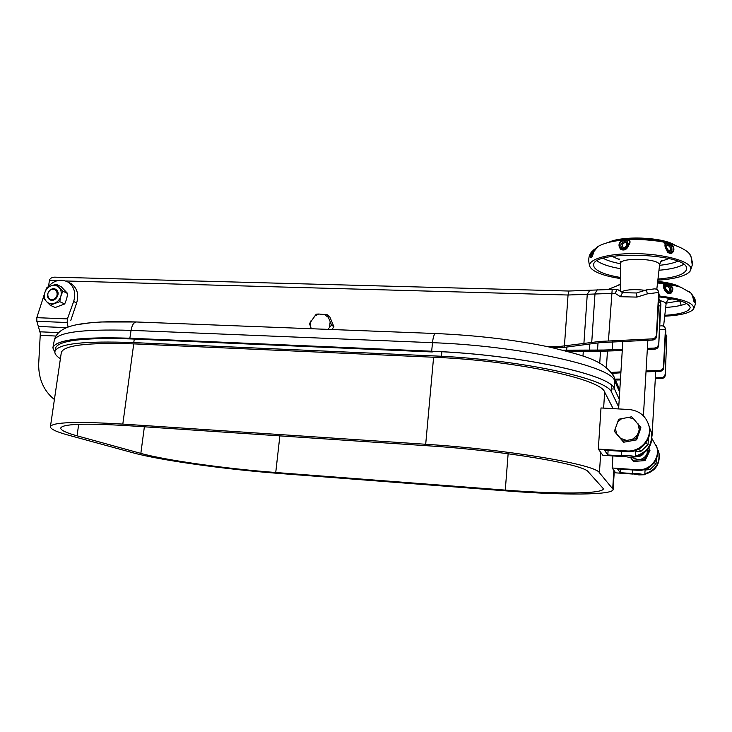 <?xml version="1.0" encoding="UTF-8"?>
<svg xmlns="http://www.w3.org/2000/svg" width="732" height="732" viewBox="0 0 732 732"><rect width="100%" height="100%" fill="white"/><g stroke="black" fill="none" stroke-linecap="round" stroke-linejoin="round"><path stroke-width="1.1" d="M647.847 449.32L646.923 454.105C645.176 457.436 642.385 459.312 638.551 459.733L631.039 457.326M648.762 448.066L649.989 450.326L645.066 460.593L644.489 459.394L632.741 460.282L630.636 457.317M645.066 460.593L633.409 461.471L632.741 460.282M633.409 461.471L630.417 457.308M649.458 449.045L644.489 459.394M50.426 426.646L61.278 352.76C63.19 345.294 87.337 342.338 133.736 343.875L433.6 357.243C515.703 360.492 601.539 379.094 604.659 392.114L613.142 408.63M68.616 435.22C56.602 431.944 50.526 429.126 50.407 426.774C51.89 422.19 76.018 421.303 122.811 424.093L425.695 444.269C508.713 449.549 595.985 464.546 599.435 472.753L613.151 489.406C613.343 495.262 562.725 495.317 506.718 490.925L278.544 473.394C226.096 469.432 160.647 460.391 133.114 452.824L68.616 435.22M77.052 435.815C66.246 432.832 60.793 430.279 60.692 428.147C62.138 423.91 84.537 423.087 127.88 425.695L428.385 445.825C504.33 450.683 584.411 464.344 588.391 471.975L603.36 488.692C603.589 494.054 557.18 494.164 505.281 490.101L275.744 472.506C226.947 468.828 165.972 460.382 140.837 453.392L77.052 435.815L78.69 424.322M645.999 371.856L659.889 371.334L659.669 370.41C661.874 370.218 663.146 369.084 663.476 366.988L665.425 329.125L659.532 329.821M659.889 371.334C662.094 371.142 663.357 370.008 663.686 367.931L665.818 331.276L665.425 329.125M665.095 374.308C664.775 376.34 663.54 377.447 661.399 377.62L661.609 378.499C663.741 378.316 664.967 377.218 665.287 375.196L666.797 336.262L665.287 375.196M612.236 373.402L613.755 373.238L613.352 372.304L620.928 371.874L622.255 350.555L604.147 351.15L603.662 350.033L562.972 350.18M646.054 370.923L659.669 370.41M613.755 373.238L620.873 372.798M655.369 377.84L661.399 377.62M620.48 379.075L616.298 379.094L616.683 379.972L615.438 379.99M620.425 379.945L616.683 379.972M655.314 378.719L661.609 378.499M666.797 336.262L665.443 333.755M665.287 336.683L666.788 336.5M611.577 372.487L613.352 372.304M600.524 351.177L599.737 363.154M665.434 328.878C665.004 326.865 663.677 325.841 661.472 325.822L661.069 325.868M48.843 298.912C44.597 294.859 51.002 286.12 55.815 289.396L56.721 290.128C60.957 294.127 54.644 302.874 49.822 299.69L48.843 298.912M67.71 293.55L61.186 286.724L56.254 284.272L51.03 285.855L46.711 287.859L44.743 292.864L43.673 298.299L46.482 301.547C44.432 299.196 43.856 296.304 44.743 292.864C45.842 289.479 47.937 287.136 51.03 285.855C54.177 284.794 56.858 285.334 59.082 287.493C61.149 289.826 61.735 292.727 60.857 296.185C59.759 299.589 57.654 301.941 54.534 303.222C51.377 304.274 48.687 303.716 46.482 301.547L50.188 305.217L55.184 307.513L64.709 303.972L66.639 298.967L67.71 293.55L62.806 291.144L60.857 296.185L59.777 301.648L64.709 303.972M50.188 305.217L59.777 301.648M56.254 284.272L62.806 291.144M55.376 349.008L55.412 348.368C57.737 340.545 82.963 337.397 131.101 338.934L432.31 351.964L431.66 351.259C519.949 354.608 611.97 374.903 614.496 388.985L619.217 399.205M54.854 352.357L52.878 347.883C55.22 339.913 80.877 336.702 129.857 338.257L431.66 351.259L432.511 342.686C520.525 345.815 612.199 366.439 614.715 381.006L619.665 392.123L614.715 381.006L614.496 388.985C611.979 374.857 519.958 354.562 431.66 351.223L129.866 338.221C81.023 336.674 55.367 339.858 52.896 347.782M431.66 351.223L432.511 342.686C433.106 337.187 434.076 334.131 435.439 333.518C477.026 335.311 515.328 339.886 550.345 347.233C582.745 355.468 604.074 359.732 614.294 377.41L619.803 389.909L614.294 377.41L614.715 381.006L614.294 377.41L613.151 374.894L614.294 377.41C604.074 359.732 582.745 355.468 550.345 347.233C515.328 339.886 477.026 335.311 435.439 333.518L136.125 321.97L435.439 333.518C434.076 334.131 433.106 337.187 432.511 342.686L131.083 330.352C131.943 325.283 133.617 322.483 136.125 321.97L101.007 321.988C85.699 322.958 80.767 323.937 76.86 324.688C71.233 325.868 56.721 328.842 54.241 340.6C56.629 332.346 82.249 328.933 131.083 330.352C131.943 325.283 133.617 322.483 136.125 321.97L136.701 321.988L136.125 321.97C118.776 321.357 103.825 321.595 91.262 322.675L76.86 324.688C71.233 325.868 56.721 328.842 54.241 340.6C56.629 332.346 82.249 328.933 131.083 330.352L432.511 342.686C520.525 345.815 612.199 366.439 614.715 381.006L614.496 388.948L619.226 399.169M55.44 348.24L55.394 348.889M656.421 445.678L657.226 448.341C660.127 459.714 649.577 471.499 637.599 470.301L617.543 468.91L620.178 472.671L632.347 473.531M652.002 438.642L656.997 447.7C659.898 459.12 649.311 470.951 637.288 469.752L612.153 468.004L612.913 455.935M644.846 473.714C655.424 470.438 660.09 463.429 658.827 452.669L657.171 448.176M658.269 450.692L659.047 453.273C660.291 464.134 655.543 471.143 644.81 474.29M632.823 474.062L615.703 472.854L612.153 468.004M620.178 472.671L620.397 469.102M648.351 423.727L649.275 426.774C652.532 439.584 640.601 452.943 627.086 451.644L604.467 450.171L607.816 454.965L621.303 455.862L628.788 457.226L635.339 456.905C634.845 456.347 632.338 455.899 627.827 455.542L621.303 455.862L621.578 451.287M598.328 449.091L626.683 450.939C640.262 452.239 652.249 438.825 648.973 425.951C646.146 416.179 639.548 410.698 629.209 409.517L601.009 407.962L598.328 449.091L602.848 455.267L623.756 456.658M635.394 456.045C647.408 452.376 652.715 444.461 651.315 432.292L649.33 427.031M635.349 456.786C647.555 453.273 652.971 445.367 651.599 433.06L650.702 430.123M608.109 450.409L607.816 454.965M638.176 473.595L632.329 473.778L638.926 474.912L644.791 474.729L638.176 473.595M647.353 468.425L650.007 469.569L645.066 470.017M654.17 462.761L656.055 463.759L650.089 469.487M57.059 280.731L49.401 280.512L48.587 286.093M552.038 347.599L565.049 347.27L600.441 342.613L652.395 340.069L652.111 338.889C654.6 338.66 656.037 337.361 656.412 335.018L658.654 292.452L647.326 293.88L646.484 289.89L636.52 292.983L622.593 292.672M652.395 340.069C654.875 339.84 656.302 338.559 656.677 336.217L659.175 294.914L658.654 292.452M658.718 345.413L658.471 344.296C658.105 346.602 656.723 347.856 654.317 348.066L654.582 349.173C656.97 348.954 658.352 347.718 658.718 345.449L660.877 304.146L660.401 301.566L658.718 345.449M600.441 342.613L599.92 341.423L652.111 338.889M603.662 350.033L622.337 349.438M647.381 348.368L654.317 348.066M647.317 349.484L654.582 349.173M660.401 301.566L658.654 298.583M658.471 302.069L660.383 301.84M604.147 351.15L566.476 351.086M560.63 347.544L559.971 346.428L599.92 341.423M546.996 346.52L559.971 346.428M67.92 326.335L69.869 326.463M647.326 293.88L636.904 297.101L620.407 296.716L615.045 293.276L587.265 294.282L583.88 343.811M589.782 344.196L589.406 349.759M658.672 292.178C658.214 290 656.796 288.902 654.408 288.884L653.905 288.948M636.904 297.101L636.501 292.983M620.407 296.716L622.502 292.663M615.045 293.276L617.314 289.305M591.721 342.53L595.006 293.605L597.422 289.524M564.409 346.154L568.05 295.014L587.265 294.282L589.855 290.201M49.401 280.512C49.822 278.499 51.569 277.382 54.635 277.154L55.275 277.172M620.388 278.553C603.982 275.982 593.954 272.258 590.312 267.381L590.056 266.915C586.268 259.851 606.846 253.336 635.056 253.629C663.229 253.821 689.837 260.967 690.825 268.214L690.029 271.307C685.756 276.037 675.032 278.983 657.848 280.164M690.368 270.776L692.518 264.298L692.262 261.571L692.179 265.057C692.472 263.154 692.106 260.427 691.081 256.895L690.111 255.184M692.161 263.657L692.188 261.571M664.226 243.655L664.958 242.347L667.849 242.997C671.976 244.085 673.989 246.327 673.888 249.74C672.918 253.629 670.759 254.425 667.428 252.119L665.013 244.845C664.226 249.301 672.113 257.563 673.321 249.548L673.266 248.468C673.568 243.902 662.314 240.837 664.793 243.985M620.352 241.807C625.814 238.476 633.061 238.788 628.669 245.312C627.086 249.447 624.478 250.847 620.846 249.493C618.577 246.702 618.412 244.14 620.352 241.807L620.974 241.972L620.352 242.832C616.253 247.709 626.043 253.547 628.138 245.266L628.514 244.177C631.753 239.309 625.155 238.907 620.974 241.972M598.053 246.446L593.551 251.973C592.133 260.528 588.034 258.076 591.822 251.689L592.517 251.076C589.022 254.471 590.834 260.711 592.38 255.111L592.453 254.901M664.07 242.621L671.61 244.689M593.496 251.982L594.43 250.152M595.537 248.496L593.496 250.06M592.261 255.267L592.563 254.535C590.541 256.987 590.779 255.898 593.277 251.277L594.137 250.6M593.14 252.851L592.252 255.248M622.237 242.704C626.638 240.014 628.358 240.599 627.397 244.488L627.141 245.238C625.485 251.735 618.229 247.041 621.761 243.363L622.237 242.704L623.243 243.482C620.324 245.604 624.323 250.143 626.382 245.467C627.58 242.054 626.537 241.395 623.243 243.482M665.763 245.037C664.134 241.844 671.875 245.174 671.83 248.423L671.949 249.182C671.82 255.614 665.205 248.981 665.91 245.678L667.483 249.264C669.341 251.405 670.384 251.351 670.604 249.109C671.024 246.913 665.562 243.006 666.294 246.016M620.397 277.455C605.538 274.958 596.754 271.453 594.045 266.96L593.689 265.295C590.825 250.252 686.058 252.815 686.625 268.159L686.689 268.918C685.417 274.18 675.846 277.565 657.977 279.066M621.303 291.848C626.217 289.579 634.168 289.067 645.148 290.302M618.732 407.065L611.247 391.483C604.888 378.398 523.938 360.51 441.442 356.255L133.746 342.603C83.668 340.709 57.38 343.72 54.891 351.625C54.589 353.812 56.428 356.173 60.408 358.726M611.247 391.483L611.412 385.288M441.442 356.255L441.817 352.431M133.746 342.603L134.295 339.072M50.892 289.762C45.045 292.571 48.349 302.252 54.058 298.995C59.923 296.176 56.574 286.487 50.892 289.762M49.822 299.69L49.822 299.69C46.445 296.286 46.848 292.855 51.02 289.396L55.815 289.396M679.607 300.66L681.19 305.29M693.561 308.931C695.647 304.814 695.976 301.227 694.567 298.18L691.658 294.035L694.888 299.315C694.366 307.65 693.963 297.174 690.843 292.974L689.462 291.766M663.649 285.224C662.396 282.076 674.758 284.885 672.598 290.265C670.375 298.903 661.902 289.039 663.649 285.224L664.253 286.267C662.927 290.375 670.796 297.32 672.067 290.119L672.086 289.149C672.882 284.977 663.036 282.57 664.198 285.489M658.8 295.929C683.898 298.94 695.409 303.396 693.323 309.297C689.818 313.086 680.275 315.382 664.711 316.197M665.168 286.368C664.473 283.44 671.207 286.185 670.777 289.149L670.823 289.835C670.457 295.609 664.034 290.009 665.196 286.953L665.168 286.368L665.772 287.2C664.738 288.884 669.286 293.935 669.652 289.808C670.311 287.795 665.663 284.446 665.772 287.2M692.875 296.78L693.744 301.044C694.522 302.755 694.833 302.096 694.677 299.095L691.85 294.356M692.756 296.314L693.936 298.601C694.43 301.09 694.329 301.657 693.625 300.312L693.616 300.257M658.745 296.863C678.61 299.205 689.087 302.783 690.184 307.596C689.105 311.713 680.641 314.284 664.802 315.327M54.406 399.526C43.792 390.961 38.54 379.149 38.677 364.088L40.324 333.325L36.847 321.284L36.801 317.67L45.594 290.375M47.452 287.456C53.811 280.191 60.729 278.425 68.186 282.149C74.271 286.624 76.091 293.075 73.657 301.52L67.417 318.896L67.143 322.528L68.076 327.058M73.657 301.52L76.64 302.957C79.074 294.557 77.253 288.124 71.187 283.668L69.137 282.625M70.812 320.314L76.64 302.957M38.393 326.454L66.539 327.652M637.865 449.585C640.637 450.162 641.754 450.665 641.195 451.122L635.651 451.745M635.339 456.905L635.724 450.473M645.706 443.189L648.067 444.507L641.314 451.003M327.918 329.363L331.55 325.008L327.323 314.787L318.804 314.028L316.261 314.147L309.49 323.599L311.329 328.723M318.804 314.028L314.202 316.306M331.925 329.519L333.911 326.765L329.702 316.599L327.323 314.787M331.55 325.008L333.911 326.765M329.455 327.231L330.132 322.126M328.082 317.166L324.139 314.357M310.899 320.9L310.212 325.987M633.839 419.107L631.67 416.792L618.686 419.226L614.358 431.331L623.646 442.238L636.611 439.868L640.921 427.762L633.839 419.107L628.23 417.24M614.358 431.331L623.005 441.085L636.062 438.697L636.611 439.868M620.681 438.395L626.281 440.307M623.005 441.085L623.646 442.238M636.062 438.697L640.399 426.509M632.613 439.154L637.105 435.384M639.21 429.474L638.066 423.819M621.935 418.411L617.479 422.163M615.383 428.028L616.49 433.673M638.944 455.798L641.616 454.572M643.931 453.108C642.11 455.743 639.567 456.905 636.3 456.594M133.736 343.875L122.811 424.093M433.6 357.243L425.695 444.269M604.659 392.114L603.626 408.108M600.752 452.413L599.435 472.753M613.864 470.337L612.73 488.445M508.136 453.739L505.281 490.101M279.871 435.879L275.744 472.506M144.378 426.802L140.837 453.392M663.476 366.988L663.686 367.931M663.686 367.894L663.476 366.961M665.287 375.159L665.095 374.281M665.26 337.205L666.879 337.013M607.459 351.122L606.398 367.418M583.34 350.729L582.983 356.045M666.852 339.858L665.114 340.06M131.101 338.934L129.857 338.257L131.083 330.352L129.866 338.221M611.751 388.948L614.496 388.985M637.599 470.301L637.288 469.752M626.683 450.939L627.086 451.644M656.412 335.018L656.677 336.217M656.677 336.18L656.412 334.972M658.434 302.737L660.502 302.49M608.438 340.856L612.217 289.131M589.48 290.247L568.846 291.034L568.05 295.014L65.789 280.969M660.484 305.747L658.26 306.022M612.144 349.878L612.657 341.844M598.007 342.915L597.541 349.988M566.87 347.151L566.669 349.951M54.635 277.154L568.91 291.034M593.551 251.973L597.111 247.013C610.698 238.55 641.625 237.68 664.958 242.347L667.849 242.997C682.123 247.27 689.873 251.909 691.081 256.895L692.188 264.472M628.669 245.312L628.138 245.266M627.141 245.238L626.382 245.467M673.888 249.74L673.321 249.548M671.949 249.182L670.604 249.109M683.661 264.38C678.573 267.345 670.347 269.303 658.974 270.254M620.462 268.671C609.454 266.805 601.677 264.225 597.147 260.931M677.686 261.278C673.284 263.181 667.236 264.527 659.541 265.313M620.507 263.74C613.059 262.358 607.322 260.555 603.296 258.341M668.911 258.57L661.005 261.37M619.547 259.732L612.135 256.365M620.279 291.199L620.507 263.703C619.135 257.28 658.708 258.195 659.505 264.682L659.55 265.24M669.451 243.399C655.369 238.458 627.736 237.497 613.471 241.359M672.598 290.265L672.067 290.119M670.823 289.835L669.652 289.808M693.936 298.601L693.314 298.382M680.129 300.815L666.23 303.13M672.223 298.839L667.84 299.946M660.145 300.651C664.107 301.675 666.083 302.81 666.074 304.055C666.879 301.227 667.703 299.608 668.545 299.196M677.878 286.514C672.873 284.565 666.111 283.156 657.601 282.296M686.616 303.469C682.004 305.509 675.032 306.836 665.69 307.449M36.801 317.67L67.417 318.896M55.833 336.034L40.269 335.329M67.143 322.528L36.847 321.284M40.022 331.806L58.478 332.621M614.304 470.951L613.151 489.406M661.472 325.822L659.733 326.024M54.241 340.59L52.905 347.727M657.226 448.341L656.997 447.7M659.047 453.273L658.827 452.669M651.315 432.292L651.599 433.06M648.973 425.951L649.275 426.774M632.329 473.778L632.558 469.953M656.055 463.759L656.412 457.473M652.02 436.162L655.726 371.49M644.791 474.729L645.102 469.349M654.408 288.884L646.484 289.89M622.575 292.663L617.25 289.259M617.168 289.259L589.534 290.238M595.757 248.249L591.822 251.689C588.656 255.157 587.942 259.952 589.69 266.055M666.413 246.574L667.044 248.386M619.409 259.476L618.97 258.78M661.829 260.345C661.051 260.839 660.291 262.459 659.55 265.204L656.796 289.378M674.511 244.909C661.591 236.921 621.614 235.585 608.329 242.493M620.507 263.602L620.224 261.406M55.632 347.608L54.918 351.479M620.333 284.492L608.923 289.076M693.68 300.678L693.744 301.044C693.89 300.687 692.563 294.154 690.862 292.992L681.959 287.859C680.165 286.532 672.022 284.894 657.528 282.945M663.585 326.225L666.074 304.055M657.711 281.363C669.021 282.662 676.725 284.693 680.824 287.447M620.343 284.117L618.842 284.849M68.186 282.149L71.187 283.668M618.613 408.932L622.841 341.396M648.067 444.507L648.424 438.248M643.419 415.831L647.857 340.27"/></g></svg>
